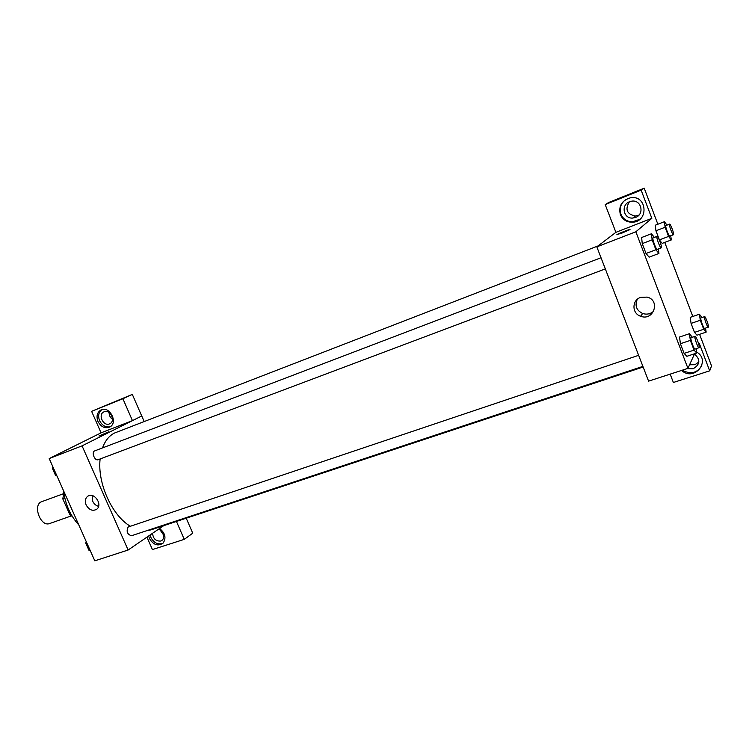 <?xml version="1.0" encoding="UTF-8"?>
<svg xmlns="http://www.w3.org/2000/svg" width="749" height="749" viewBox="0 0 749 749"><rect width="100%" height="100%" fill="white"/><g stroke="black" fill="none" stroke-linecap="round" stroke-linejoin="round"><path stroke-width="1.12" d="M63.393 493.76L41.85 501.624C32.226 504.489 40.446 527.418 49.706 523.514L71.333 515.902M71.08 514.348L69.891 514.769L62.785 498.862L63.843 492.982M69.891 514.769L72.381 516.548M64.807 498.132L62.785 498.862M78.823 524.983C70.312 515.602 65.229 504.208 63.571 490.792M163.722 525.648L128.116 550.019L94.805 560.823L49.2 458.566L101.068 432.847L91.612 411.341L122.902 398.749L132.451 420.629L141.758 415.976L144.154 421.481M100.975 435.347L108.764 431.873L100.975 435.347M132.451 420.629L101.068 432.847M128.116 550.019L82.053 445.861L49.2 458.566M82.053 445.861L141.758 415.976M108.877 431.761L98.934 436.012M97.969 421.462C96.125 416.313 97.07 412.512 100.806 410.059C109.317 405.172 118.604 422.567 109.86 426.986C105.038 428.868 101.068 427.024 97.969 421.462M101.855 409.637C98.578 412.231 97.819 415.92 99.589 420.695C102.21 425.647 105.787 427.651 110.3 426.715M104.13 411.772C110.075 409.02 115.861 420.751 109.991 423.644L109.448 423.906C103.409 426.63 97.707 414.712 103.737 411.95L104.13 411.772M112.453 419.3C110.197 417.605 109.082 415.349 109.12 412.549M122.902 398.749L132.32 394.395L141.72 415.985M91.612 411.341L132.32 394.395M86.135 504.966C84.74 501.324 85.208 498.45 87.558 496.362C93.672 491.26 103.165 504.545 96.752 509.236C92.661 511.436 89.122 510.022 86.135 504.966M92.136 495.52L92.651 501.165C93.981 503.927 95.956 505.65 98.578 506.343M159.565 528.494C165.211 533.026 166.409 537.876 163.151 543.062C158.048 546.555 153.47 545.047 149.444 538.531L148.667 535.956M146.944 537.136L152.412 549.569L184.263 539.364L176.446 521.444M150.156 534.936L150.923 537.51C154.013 543.006 158.011 544.935 162.917 543.297M158.601 529.159C163.703 531.846 165.052 535.432 162.627 539.926L160.838 541.04C155.886 541.377 153.124 538.793 152.571 533.279M163.9 535.451L159.921 529.702M184.263 539.364L192.736 533.194L186.22 518.205M638.635 355.316L128.145 527.015C126.132 531.434 127.236 534.346 131.459 535.75L642.904 366.383M601.026 257.75L94.571 450.945C91.219 452.405 94.851 461.206 98.175 459.689L98.391 459.596M598.058 245.925L114.391 433.091C109.101 435.806 105.15 440.74 102.529 447.902M100.132 458.959C97.23 482.955 111.985 515.621 130.326 526.219M146.579 530.741L151.064 529.843L643.148 367.019M650.254 315.095L649.795 313.55M651.602 314.028L651.19 312.951M694.585 353.762L687.938 368.368L648.587 381.138L596.831 246.861L615.903 232.33L605.201 204.589L641.144 190.124L651.836 218.324L615.903 232.33M629.403 201.79C624.825 209.383 626.81 214.139 635.358 216.058L638.925 215.113M689.567 364.782L694.932 364.707L698.883 362.039M605.201 204.589L608.825 202.427L644.206 188.177L657.865 224.232M670.168 374.135L673.37 382.486L709.687 370.839L711.55 365.915L699.585 334.326M692.816 316.471L664.747 242.404M635.536 217.453L632.718 218.062C623.421 218.942 620.659 204.833 629.553 201.734L631.566 201.191C641.294 199.309 644.926 214.261 635.536 217.453M625.827 199.496C620.762 203.4 619.133 208.297 620.93 214.195C623.121 219.139 626.988 221.685 632.521 221.816L639.946 219.223M620.359 214.598C618.402 206.106 621.726 200.517 630.321 197.83C647.351 194.45 649.149 222.359 631.987 222.238C626.426 222.097 622.55 219.551 620.359 214.598M694.454 354.062L694.623 354.146C700.661 359.642 700.175 364.52 693.153 368.761L687.123 368.63M682.451 370.146L683.191 370.671C691.046 374.472 697.244 372.843 701.794 365.765M696.617 352.039C710.885 359.951 695.877 380.773 682.807 371.495L681.45 370.474M709.687 370.839L699.294 343.435L698.808 344.493M641.144 190.124L644.206 188.177M670.73 235.766L671.291 239.933L662.163 243.397L659.401 239.905L655.937 230.776L655.272 225.224L664.4 221.713L666.985 225.121M658.39 248.94L658.933 253.462L649.102 257.16L646.013 253.48L642.249 243.612L641.621 237.517L651.452 233.763L654.364 237.405M696.139 348.744L696.757 353.041L686.88 356.309L684.099 353.406L680.401 343.716L679.53 337.041L689.417 333.708L692.348 337.265M696.982 335.196L694.482 332.387L691.074 323.409L690.213 317.351L699.388 314.206L701.991 317.529M687.938 368.368L635.854 231.778L651.836 218.324M697.001 348.463L696.317 349.97M640.657 297.381L647.099 297.1C660.852 300.274 653.549 321.433 640.601 316.237C631.763 313.494 631.753 300.143 640.657 297.381M635.854 231.778L596.831 246.861M637.259 299.375C634.628 305.658 636.425 310.367 642.661 313.503C646.874 314.805 650.591 313.99 653.821 311.041M622.363 232.93L617.129 234.493C619.264 233.145 632.409 228.155 629.666 229.737L622.363 232.93M629.956 229.503L616.848 234.737M696.757 353.041L694.051 350.12L690.353 340.383L689.417 333.708M695.063 336.348L691.093 337.687C689.801 337.79 693.995 349.783 695.081 349.1L699.192 347.648C699.959 346.441 696.046 335.702 695.063 336.348C693.789 336.451 697.993 348.454 699.06 347.779M694.051 350.12L684.099 353.406L680.401 343.716L679.54 337.05M690.353 340.383L680.401 343.716M658.933 253.462L655.909 249.763L652.145 239.839L651.452 233.763M657.042 236.384C655.759 236.544 660.169 248.602 661.245 247.863L661.311 247.816C662.341 247.104 658.071 235.682 657.042 236.384L653.091 237.892C651.789 238.06 656.19 250.091 657.285 249.351L657.35 249.305M655.909 249.763L646.013 253.48L642.249 243.612L641.631 237.527M652.145 239.839L642.249 243.612M705.539 328.137L706.157 332.116L703.714 329.26L700.306 320.254L699.388 314.206M704.594 316.64L700.914 317.904C699.8 317.979 703.704 329.045 704.631 328.437L708.414 327.088C709.088 326.068 705.427 316.059 704.594 316.64C703.508 316.715 707.412 327.79 708.32 327.191M706.157 332.116L696.982 335.206M703.714 329.26L694.482 332.387L691.074 323.409L690.213 317.361M700.306 320.254L691.074 323.409M671.291 239.933L668.585 236.422L665.121 227.256L664.4 221.713M669.578 224.129C668.473 224.251 672.555 235.383 673.454 234.727L673.51 234.699C674.4 234.109 670.449 223.502 669.578 224.129L665.908 225.533C664.784 225.664 668.857 236.778 669.784 236.122L669.84 236.085M668.585 236.422L659.401 239.905L655.937 230.776L655.281 225.234M665.121 227.256L655.937 230.776M90.245 550.59L88.981 550.337L85.742 543.072L86.266 541.667M89.983 550L88.981 550.337M86.744 542.735L85.742 543.072M86.229 541.752L85.873 542.707M85.789 543.184L88.429 549.12M56.961 475.961L55.641 475.606L52.355 468.237L52.926 466.908M56.634 475.231L55.641 475.606M53.348 467.863L52.355 468.237M52.542 468.659L55.229 474.679M87.558 496.362L88.625 495.754M605.323 268.9L98.175 459.689M635.358 216.058L632.718 218.062M631.987 222.238L632.521 221.816M682.807 371.495L683.191 370.671M640.601 316.237L642.661 313.503M661.245 247.863L657.285 249.351M673.454 234.727L669.784 236.122"/></g></svg>
